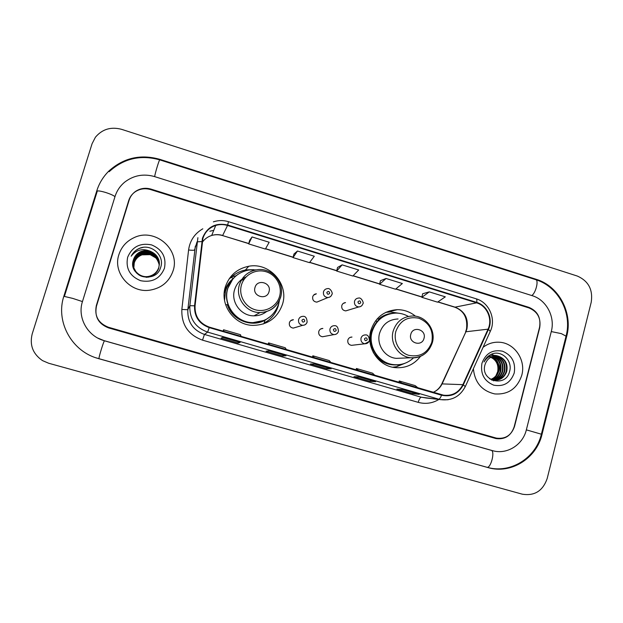 <?xml version="1.0" encoding="UTF-8"?>
<svg xmlns="http://www.w3.org/2000/svg" width="623" height="623" viewBox="0 0 623 623"><rect width="100%" height="100%" fill="white"/><g stroke="black" fill="none" stroke-linecap="round" stroke-linejoin="round"><path stroke-width="0.93" d="M415.479 316.196C410.168 311.874 404.148 309.701 397.404 309.67C384.111 310.566 375.248 317.52 370.833 330.525C365.826 347.019 378.122 365.966 394.811 367.586C405.378 368.528 413.952 364.774 420.525 356.333M392.918 367.282L393.518 367.157M399.499 365.008L400.519 364.463M225.316 286.977C219.491 304.779 234.248 325.19 252.969 325.393C267.765 325.027 277.624 317.932 282.546 304.11C289.072 284.104 269.502 262.073 248.741 266.262C236.997 268.684 229.194 275.592 225.316 286.977M263.132 324.046L269.081 319.825M290.996 320.588L293.433 319.724C291.416 319.809 290.069 320.814 289.391 322.73C288.971 325.751 290.256 327.542 293.231 328.103L295.793 327.348M320.72 328.952L322.87 328.438C320.829 328.485 319.467 329.489 318.781 331.436C318.369 334.395 319.607 336.179 322.496 336.77L324.482 336.397M350.274 337.331L351.979 337.059C349.924 337.074 348.545 338.071 347.852 340.049C347.447 342.954 348.654 344.721 351.465 345.344L353.023 345.165M343.257 303.401L345.524 302.614C343.647 302.77 342.401 303.759 341.786 305.566C341.404 308.665 342.736 310.441 345.773 310.893L347.938 310.238M313.649 295.092L316.375 293.815C314.529 294.017 313.307 295.006 312.707 296.774C312.325 299.943 313.704 301.734 316.842 302.132L327.908 297.545C324.552 297.116 323.08 295.201 323.485 291.813C324.131 289.921 325.432 288.862 327.402 288.651C330.587 287.538 333.18 294.079 331.942 294.235C331.319 296.205 329.972 297.311 327.908 297.545C329.925 297.366 331.265 296.314 331.927 294.375M224.21 293.036L224.646 291.323C226.242 286.058 229.186 281.721 233.469 278.31M234.661 274.533L228.953 279.12M386.712 312.216L386.104 312.232M529.02 307.941L150.595 189.571C144.972 187.959 139.778 188.746 135.012 191.931C131.936 194.15 129.825 197.039 128.688 200.622L96.347 305.511C94.268 316.001 98.302 323.244 108.457 327.262L496.305 438.101C505.315 439.293 511.39 435.399 514.536 426.405L539.674 327.854C541.177 318.267 537.626 311.632 529.02 307.941M526.357 429.823L551.308 331.452C555.334 316.78 546.278 299.795 532.174 295.668L154.566 176.589C143.617 173.482 133.696 175.304 124.802 182.056C120.138 185.903 116.89 190.685 115.068 196.401L82.477 301.501C77.096 317.582 87.602 336.365 104.337 340.719L492.91 450.756C507.13 454.767 522.876 444.799 526.357 429.823M591.204 302.287C593.119 289.711 588.47 280.957 577.241 276.028L121.602 129.343C110.987 126.516 102.258 129.14 95.42 137.224L92.079 143.718L32.209 333.897C29.452 345.072 32.887 353.973 42.504 360.608L48.672 363.248L522.23 494.164C534.518 496.173 542.835 490.955 547.189 478.511L591.204 302.287M566.728 336.225C573.067 312.925 558.753 286.004 536.364 279.361L159.846 159.348C140.564 153.943 123.603 157.814 108.97 170.951C103.278 176.558 99.228 183.162 96.814 190.755L63.881 296.127C55.579 320.868 70.796 349.892 96.144 357.898L488.004 467.585C510.907 474.5 536.496 458.466 542.033 434.356L566.728 336.225L566.019 336.28M118.892 254.62C112.537 272.858 130.378 293.293 149.769 290.186C161.482 288.208 169.246 281.752 173.069 270.834C180.577 249.426 154.901 227.395 134.077 237.651C126.531 241.163 121.469 246.817 118.892 254.62C112.537 272.858 130.378 293.293 149.769 290.186C161.482 288.208 169.246 281.752 173.069 270.834C180.577 249.426 154.901 227.395 134.077 237.651C126.531 241.163 121.469 246.817 118.892 254.62M473.387 368.715C474.796 382.53 481.922 390.933 494.755 393.923C508.275 394.811 517.285 388.573 521.786 375.225C526.155 359.892 514.263 342.603 499 342.222C493.112 341.965 487.801 343.67 483.066 347.338C487.801 343.67 493.112 341.965 499 342.222C514.263 342.603 526.155 359.892 521.786 375.225C517.285 388.573 508.275 394.811 494.755 393.923C481.922 390.933 474.796 382.53 473.387 368.715M202.934 238.29C205.053 231.896 209.312 227.613 215.729 225.44C219.646 224.272 223.571 224.28 227.52 225.471L476.611 302.848C487.022 305.776 492.863 319.233 488.043 329.17L462.897 384.664C458.707 392.638 452.259 396.15 443.545 395.192L209.344 327.13C199.438 323.438 194.68 316.352 195.054 305.862L202.934 238.29M202.459 238.15L194.555 305.807C194.166 316.554 199.049 323.82 209.203 327.605L441.536 395.216C451.216 397.233 458.473 393.783 463.302 384.866L488.448 329.372C493.385 319.194 487.396 305.402 476.727 302.396L227.652 225.012C215.535 222.489 207.132 226.865 202.459 238.15M429.278 291.876L421.864 297.327L437.541 302.163L445.305 296.836L429.278 291.876L422.643 293.768M380.451 280.685L386.065 278.481L379.602 284.29L380.451 280.685M252.058 236.95L248.663 243.905L265.382 249.06L269.175 242.254L252.058 236.95L249.683 240.291M297.467 251.022L293.02 257.587L309.467 262.657L314.304 256.24L297.467 251.022L293.97 253.989M342.128 264.861L336.661 271.044L352.844 276.036L358.692 269.993L342.128 264.861L337.557 267.462M539.565 327.262C541.068 317.675 537.517 311.041 528.911 307.349L151.046 189.119C145.416 187.507 140.222 188.294 135.448 191.479C132.38 193.698 130.277 196.588 129.14 200.162L96.464 306.158C94.385 316.64 98.418 323.89 108.573 327.9L495.908 438.553C504.926 439.752 511.008 435.859 514.154 426.856L539.565 327.262M419.248 394.359L412.745 393.697L396.843 389.087L402.956 389.632L419.248 394.359L402.925 389.632M286.035 355.733L282.78 356.045L266.083 351.201L268.91 350.765L286.035 355.733L268.895 350.772M240.128 342.424L238.025 343.078L221.048 338.157L222.707 337.37L240.128 342.424L222.699 337.378M375.576 381.697L370.124 381.346L353.957 376.666L359.012 376.892L375.576 381.697L358.988 376.892M331.179 368.824L326.802 368.793L310.379 364.034L314.342 363.941L331.179 368.824L314.319 363.941M379.602 284.29L395.527 289.204L402.349 283.527L386.065 278.481M326.802 368.793L327.122 367.656M370.124 381.346L370.436 380.209M238.025 343.078L238.36 341.918M282.78 356.045L283.107 354.892M412.745 393.697L413.049 392.568M336.661 271.044L337.565 267.423M293.02 257.587L293.986 253.95M248.663 243.905L249.691 240.252M421.864 297.327L422.651 293.729M330.953 362.531L329.263 360.577L312.847 355.795L312.427 357.135M314.319 357.688L312.847 355.795M286.362 349.55L285.256 347.759L268.568 342.891L268.155 344.246M269.447 344.628L268.568 342.891M241.023 336.35L240.525 334.722L223.556 329.777L223.143 331.148M223.828 331.343L223.556 329.777M374.82 375.295L372.57 373.193L356.411 368.489L355.99 369.821M358.451 370.537L356.411 368.489M417.971 387.856L415.175 385.614L399.273 380.98L398.86 382.296M401.874 383.176L399.273 380.98M133.781 267.999L134.21 262.774C135.495 258.934 138.111 256.263 142.067 254.768L150.19 254.659L142.075 254.838C138.166 256.326 135.549 259.02 134.249 262.929L133.813 268.077M133.68 267.703L134.062 262.119C135.355 258.265 137.987 255.578 141.966 254.067C149.434 251.287 158.826 256.925 159.293 265.102M133.704 267.773L134.101 262.283C135.386 258.428 138.018 255.749 141.989 254.246C151.21 252.44 156.98 256.084 159.286 265.18M134.841 270.919L133.665 267.789M133.649 267.711L133.945 261.629C135.246 257.751 137.893 255.056 141.888 253.545C149.473 250.711 159.005 256.544 159.317 264.861M133.587 267.392L133.906 261.465C135.207 257.587 137.862 254.885 141.865 253.366C149.489 250.524 159.06 256.411 159.324 264.783M158.834 267.991C157.206 272.703 153.943 275.67 149.061 276.892C141.156 277.757 135.978 274.517 133.509 267.166L133.797 260.975C135.105 257.073 137.769 254.355 141.787 252.837C149.536 249.94 159.239 256.037 159.348 264.549M133.493 267.088L133.758 260.803C135.066 256.894 137.738 254.184 141.764 252.658C149.551 249.745 159.293 255.905 159.348 264.464M149.076 277.033L146.117 277.313M136.772 273.279L133.532 267.244M149.933 251.1L141.561 251.279C137.527 252.813 134.833 255.594 133.486 259.627C127.224 276.495 155.96 284.524 160.609 267.54C165.056 255.983 151.825 243.655 140.159 248.047L140.12 248.063C136.048 249.644 133.057 252.362 131.165 256.209C136.063 249.878 142.317 248.172 149.933 251.1C157.37 254.215 160.337 259.635 158.834 267.368C157.198 272.111 153.92 275.093 148.998 276.324C139.653 278.645 130.495 268.926 133.602 260.134C134.918 256.201 137.605 253.468 141.655 251.933C149.613 248.951 159.527 255.407 159.363 264.144M158.834 267.524C157.198 272.259 153.928 275.234 149.014 276.464C139.684 278.785 130.542 269.081 133.641 260.305C134.957 256.372 137.636 253.647 141.686 252.12C149.598 249.153 159.472 255.531 159.363 264.23M133.486 259.627C134.809 255.671 137.504 252.93 141.577 251.388C149.66 248.359 159.706 255.025 159.371 263.903M127.653 257.237C125.527 268.435 129.857 276.262 140.658 280.716C152.113 282.842 160.049 278.691 164.449 268.256C166.536 257.151 162.237 249.364 151.545 244.886C140.128 242.666 132.162 246.778 127.653 257.237M150.19 254.659L156.311 258.195M131.165 256.209C133.081 252.385 136.071 249.698 140.136 248.156L143.204 247.362M269.011 291.704C271.94 282.85 257.283 278.403 255.002 287.483C252.058 296.384 266.776 300.777 269.011 291.704M246.093 276.916C240.33 279.447 236.491 283.73 234.575 289.75C230.549 302.077 241.062 316.141 254.036 315.838C258.732 315.822 262.922 314.397 266.613 311.555M256.224 269.868L248.92 269.977C238.336 272.064 231.297 278.224 227.8 288.465C222.59 304.406 235.922 322.644 252.681 322.636C265.709 322.2 274.393 315.884 278.715 303.697L279.423 300.488M232.761 279.127L227.629 288.659C222.427 304.561 235.735 322.761 252.455 322.753L264.152 320.409M244.278 279.112L239.839 281.02M231.663 280.56C228.75 283.566 226.686 287.086 225.487 291.112L224.537 300.294M264.261 313.151L265.46 311.889M278.948 302.848L278.255 305.885C275.919 313.533 271.223 319.256 264.168 323.049L264.931 320.292L270.748 316.219M233.524 278.255L231.226 277.562L231.927 276.698L235.759 275.927L238.617 273.918M270.094 316.772L264.931 320.292C251.17 327.869 231.896 319.957 227.34 304.67L225.658 304.803M231.927 276.698C236.016 273.076 240.751 270.803 246.14 269.884L253.81 269.681M424.014 338.328C426.685 329.676 412.847 325.479 410.791 334.349C408.104 343.039 421.989 347.19 424.014 338.328M398.058 318.968C388.822 319.42 382.678 324.147 379.609 333.157C376.167 344.503 384.796 357.493 396.298 358.35L401.601 358.139M408.345 316.414C404.483 314.202 400.355 313.089 395.948 313.073C384.025 313.805 376.09 319.996 372.126 331.638C367.648 346.38 378.706 363.287 393.635 364.626C401.259 365.358 407.886 363.108 413.508 357.867M390.2 313.774C380.817 316.219 374.625 322.2 371.612 331.724C367.149 346.427 378.184 363.295 393.074 364.634L396.532 364.798M372.624 328.765L369.969 334.987M398.884 365.273L400.69 364.432M404.888 363.302L396.641 366.667L392.63 367.22M375.428 321.016L377.367 321.242M377.008 319.054L378.574 319.038C382.888 315.448 387.81 313.509 393.354 313.213M385.832 312.357L390.348 311.928L398.665 313.221M489.919 356.917C496.165 359.603 498.766 364.486 497.715 371.588L495.908 375.817M491.711 356.847C497.684 359.642 500.02 364.486 498.727 371.378C497.473 375.365 494.911 378.06 491.033 379.469M491.477 356.948C497.279 359.806 499.529 364.619 498.244 371.37C497.029 375.248 494.553 377.92 490.792 379.368M492.676 356.488C499.327 358.988 501.998 363.957 500.69 371.401C499.241 375.825 496.336 378.628 491.983 379.796M492.435 356.566C498.914 359.144 501.507 364.089 500.199 371.394C498.797 375.708 495.978 378.488 491.749 379.726M493.65 356.231C500.97 358.35 503.976 363.419 502.683 371.417C501.032 376.284 497.785 379.158 492.949 380.046M492.707 380.077L491.82 380.139M493.408 356.286C500.557 358.513 503.485 363.552 502.177 371.417C500.58 376.167 497.427 379.025 492.707 379.991M492.466 380.03L491.734 380.1M494.639 356.06L494.935 356.083C502.722 357.898 505.969 363.022 504.692 371.44C502.45 377.53 498.205 380.427 491.96 380.131M494.389 356.091L494.444 356.099C502.216 357.914 505.463 363.022 504.186 371.433C502.387 376.619 498.891 379.532 493.681 380.178M493.439 380.186L491.851 380.155M499.155 356.449L496.85 356.013C490.908 355.974 486.952 358.903 484.974 364.805C480.076 380.902 505.51 387.981 509.443 371.939C513.259 361.005 501.632 349.69 491.703 354.105C488.159 355.671 485.597 358.295 484.016 361.971C487.817 355.803 492.863 353.965 499.155 356.449C505.533 359.191 508.057 364.19 506.725 371.464C504.474 377.585 500.207 380.505 493.922 380.209L489.623 378.8M496.85 356.013L496.414 356.029C504.233 357.851 507.504 362.999 506.211 371.456C504.217 377.071 500.362 380.007 494.662 380.271M481.937 363.302C480.302 373.893 484.235 381.183 493.728 385.17C503.758 386.953 510.587 382.888 514.224 372.967C515.828 362.454 511.927 355.196 502.52 351.193C492.52 349.316 485.66 353.358 481.937 363.302M491.36 354.253L493.509 355.274M494.794 356.13L495.456 356.668M495.877 357.041L498.345 360.071M499.934 363.676L500.012 372.009M498.416 375.786L495.783 379.041M495.308 379.462L494.522 380.085M494.397 380.178L493.455 380.793M503.205 374.742L500.152 378.971M501.281 374.579L498.221 378.877M491.477 354.199L493.728 355.258M495.098 356.177L495.885 356.823M496.375 357.283L499.296 361.363M499.381 374.407L496.313 378.776M495.768 379.282L494.841 380.03M494.693 380.147L493.626 380.848M109.157 171.699C123.689 158.452 140.564 154.52 159.784 159.877L535.733 279.68C538.981 280.171 535.687 293.285 531.746 295.536M566.042 336.163L561.378 333.64L551.269 331.576M541.364 434.208L526.349 429.862M486.82 467.227L486.843 467.234C490.776 468.808 495.355 451.005 491.212 450.328L491.173 450.312M535.733 279.68C558.286 286.448 572.264 312.871 566.136 335.797L541.395 434.099C535.975 457.991 510.253 474.243 486.843 467.234L99.049 358.762C98.154 359.019 103.94 340.119 104.539 340.82L104.337 340.719M64.247 296.408L72.642 298.37L82.454 301.579M97.048 191.425C97.219 190.506 100.077 190.856 105.622 192.468C110.411 194.018 113.534 195.42 114.982 196.673M159.784 159.877C159.371 159.161 155.119 173.023 154.652 176.613M128.797 201.26L128.688 200.622M535.43 279.579L536.364 279.361M541.356 434.239L542.033 434.356M486.836 467.234L488.004 467.585M96.386 357.937L98.823 358.723M97.126 191.643L96.814 190.755M159.846 159.901L159.846 159.348M491.718 450.46L492.365 450.608M488.043 329.17L465.911 331.763L466.923 328.921C468.636 318.47 464.742 311.235 455.226 307.209L437.946 301.882M433.281 392.319C437.338 390.551 440.344 387.623 442.283 383.519L465.911 331.763L441.964 383.534M227.52 225.471L222.668 235.463C219 234.365 215.34 234.357 211.695 235.455C207.724 236.724 204.546 239.061 202.164 242.464M441.536 395.216C440.547 397.778 439.597 399.094 438.685 399.156L207.623 332.121C195.311 327.55 189.384 318.742 189.859 305.698L197.896 237.674M195.342 246.069L187.819 309.732C187.375 321.927 192.912 330.159 204.437 334.434L421.249 397.201L426.101 397.996M201.759 241.576L197.047 241.833L194.547 249.971C194.065 250.376 192.079 250.384 188.582 249.987C189.906 240.626 194.641 233.563 202.802 228.805M438.904 399.444C432.424 403.338 425.532 404.311 418.235 402.357L202.522 340.15L204.437 334.434L207.623 332.121L209.203 327.605M448.108 399.756L440.811 399.655L421.249 397.201C420.198 397.419 419.193 399.141 418.235 402.357M463.302 384.866L465.295 386.595M202.522 340.15C188.193 334.847 181.301 324.614 181.854 309.444L187.819 309.732L189.859 305.698L194.555 305.807M488.448 329.372L490.278 331.405M476.727 302.396C477.031 300.294 476.836 299.095 476.151 298.799L228.493 221.687L227.652 225.012M181.854 309.444L188.582 249.987M213.767 230.315L209.834 231.234L213.751 230.346M462.897 384.664L441.808 383.885C439.799 387.903 436.941 390.707 433.242 392.303M476.611 302.848L454.767 307.201L437.813 301.968M421.942 296.945L395.885 288.901M379.687 283.909L353.148 275.716M336.755 270.662L309.724 262.322M293.122 257.198L265.585 248.702M248.772 243.515L222.59 235.58C218.922 234.474 215.293 234.435 211.695 235.455L215.729 225.44M279.556 296.384C282.531 286.284 276.23 274.751 266.06 271.737C255.928 268.56 244.372 274.72 241.467 284.945C238.407 295.115 244.816 306.765 255.072 309.717C265.273 312.824 276.729 306.539 279.556 296.384M280.7 297.078C281.931 292.491 281.705 287.958 280.015 283.488M254.036 315.838L260.056 312.559C270.39 311.952 277.251 306.765 280.63 296.992C285.163 282.811 271.675 267.197 256.98 269.759C248.156 271.301 242.292 276.324 239.388 284.82C235.112 297.919 246.287 312.878 260.056 312.559C270.382 312.022 277.251 306.905 280.661 297.218M431.832 342.152C433.686 330.673 429.372 322.698 418.905 318.244C407.761 316.118 400.083 320.487 395.862 331.343C393.074 341.279 399.211 352.579 408.89 355.367C420.073 357.384 427.721 352.984 431.832 342.152M396.298 358.35L410.869 357.773C421.678 357.999 428.85 352.906 432.393 342.494C436.116 329.847 425.657 315.674 412.699 315.986C402.933 316.461 396.43 321.476 393.191 331.023C389.554 343.063 398.697 356.854 410.869 357.773C415.463 358.202 419.707 357.174 423.601 354.689M373.294 352.54C379.757 362.212 388.565 366.223 399.732 364.58M314.903 294.188L315.331 294.305M326.849 292.421C327.277 294.539 328.22 294.827 329.676 293.277C329.248 291.159 328.305 290.879 326.849 292.421M362.827 303.907C362.127 305.807 360.779 306.82 358.786 306.937C355.546 306.454 354.121 304.554 354.526 301.244C355.18 299.305 356.512 298.253 358.513 298.082C361.574 297.015 364.12 303.588 362.913 303.635C362.29 305.628 360.919 306.726 358.786 306.937L345.773 310.893M357.96 301.875C358.381 303.977 359.315 304.265 360.748 302.723C360.32 300.621 359.393 300.333 357.96 301.875M298.604 319.56C299.328 317.504 300.769 316.429 302.926 316.344C305.457 316.071 306.859 317.956 307.139 321.998C306.391 324.139 304.912 325.245 302.708 325.315C299.531 324.708 298.16 322.792 298.604 319.56M304.779 321.094C304.351 318.968 303.401 318.68 301.921 320.245C302.35 322.379 303.3 322.667 304.779 321.094M307.139 322.099C306.399 324.194 304.92 325.268 302.708 325.315L293.231 328.103M329.995 328.889C330.727 326.802 332.184 325.736 334.364 325.689C336.77 325.416 338.133 327.285 338.453 331.296C337.728 333.453 336.233 334.551 333.967 334.606C330.883 333.959 329.559 332.059 329.995 328.889M336.21 330.439C335.781 328.321 334.839 328.041 333.383 329.606C333.811 331.724 334.753 332.004 336.21 330.439M338.437 331.397C337.682 333.531 336.194 334.598 333.967 334.606L322.496 336.77M361.029 338.118C361.768 336.007 363.232 334.94 365.421 334.925C367.718 334.637 369.042 336.49 369.416 340.493C368.723 342.642 367.212 343.74 364.883 343.787C361.885 343.117 360.6 341.225 361.029 338.118M367.266 339.683C366.846 337.573 365.919 337.292 364.478 338.85C364.907 340.96 365.833 341.233 367.266 339.683M368.964 341.591L364.883 343.787L351.465 345.344M245.392 270.016L248.741 266.262M387.28 312.139L397.404 309.67M491.212 450.328L104.539 340.82L97.858 338.11M64.426 296.307L97.141 191.596M97.017 358.038L96.144 357.898M491.337 450.367L492.91 450.756M466.417 329.427L465.568 331.841M426.179 398.004L440.811 399.655C451.955 400.916 460.148 396.485 465.404 386.353L490.433 331.054C496.235 318.789 489.055 302.459 476.151 298.799M228.493 221.687C223.423 220.153 218.377 220.207 213.37 221.85M421.919 297.07L395.769 289.002M379.664 284.033L353.054 275.825M336.724 270.787L309.639 262.431M293.09 257.322L265.515 248.818M248.741 243.64L222.59 235.58M466.526 329.014C467.78 317.956 463.862 310.682 454.767 307.201M393.074 364.634L393.635 364.626M400.067 364.533L396.641 366.667M494.444 356.099L494.935 356.083"/></g></svg>
